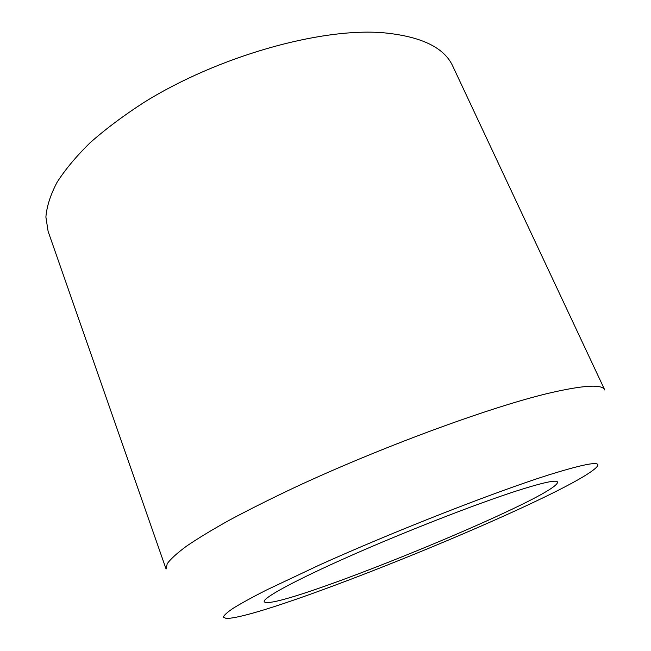 <?xml version="1.0" encoding="UTF-8"?>
<svg xmlns="http://www.w3.org/2000/svg" width="651" height="651" viewBox="0 0 651 651"><rect width="100%" height="100%" fill="white"/><g stroke="black" fill="none" stroke-linecap="round" stroke-linejoin="round"><path stroke-width="0.98" d="M516.145 491.066C475.458 504.208 405.443 531.501 350.108 555.987C294.634 580.513 262.451 598.179 264.241 601.695C271.703 613.828 560.649 495.907 557.492 482.017C556.426 479.584 542.649 482.594 516.145 491.066M548.37 475.027C494.166 492.197 393.285 531.696 319.633 564.93L266.113 590.188C252.303 597.252 241.431 603.208 233.489 608.075C227.256 612.265 223.879 615.301 223.366 617.172L226.174 618.45C266.08 618.898 568.209 495.598 596.414 467.361C602.981 460.46 586.958 463.016 548.37 475.027M547.19 393.586C487.632 407.933 378.426 448.213 293.023 488.25C269.416 499.447 248.169 510.107 229.274 520.222C211.998 529.857 197.741 538.507 186.487 546.173C177.023 553.179 170.611 559.022 167.234 563.676L166.078 569.023L48.125 231.414L45.887 217.035C46.766 206.4 50.477 194.852 57.011 182.394C65.222 169.52 76.322 156.248 90.302 142.569C105.861 128.833 123.82 115.414 144.172 102.297C218.101 56.328 320.162 27.643 382.934 32.721C421.051 36.293 444.348 47.474 452.827 66.264L604.771 389.998C602.362 383.903 583.166 385.099 547.19 393.586"/></g></svg>
